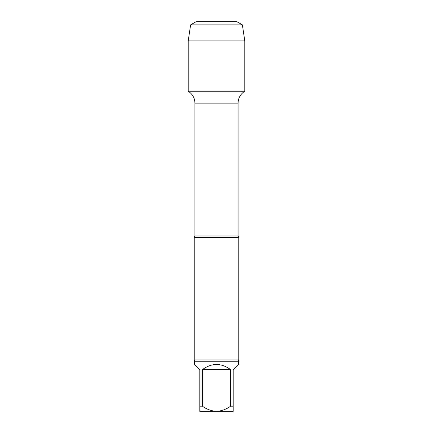 <?xml version="1.0" encoding="UTF-8"?>
<svg xmlns="http://www.w3.org/2000/svg" width="433" height="433" viewBox="0 0 433 433"><rect width="100%" height="100%" fill="white"/><g stroke="black" fill="none" stroke-linecap="round" stroke-linejoin="round"><path stroke-width="0.65" d="M230.589 369.598L202.411 369.598L202.411 406.203C206.676 409.293 211.374 411.009 216.5 411.35C221.626 411.009 226.318 409.293 230.589 406.203L230.589 369.598C221.198 362.8 211.802 362.8 202.411 369.598M238.35 361.246L238.35 364.445L233.203 369.598L233.203 411.35L199.797 411.35L199.797 369.598L194.65 364.445L194.65 361.246L238.35 361.246L238.767 359.947L238.767 237.603L194.233 237.603L194.926 235.985L194.926 103.146L238.074 103.146C238.231 98.01 240.472 94.037 244.786 91.239L244.786 40.908L188.214 40.908L190.612 24.865L242.388 24.865L244.786 40.908M199.797 406.203L202.411 406.203M230.589 406.203L233.203 406.203M188.214 40.908L188.214 91.239L244.786 91.239L188.214 91.239C192.528 94.037 194.769 98.01 194.926 103.146M194.65 361.246L194.233 359.947L238.767 359.947M190.612 24.865L196.181 21.65L236.819 21.65L242.388 24.865M216.5 21.65L196.181 21.65L190.612 24.865L188.214 40.908L188.214 91.239L216.5 91.239M194.926 235.985L238.074 235.985L238.074 103.146M238.074 235.985L238.767 237.603M194.233 359.947L194.233 237.603"/></g></svg>
